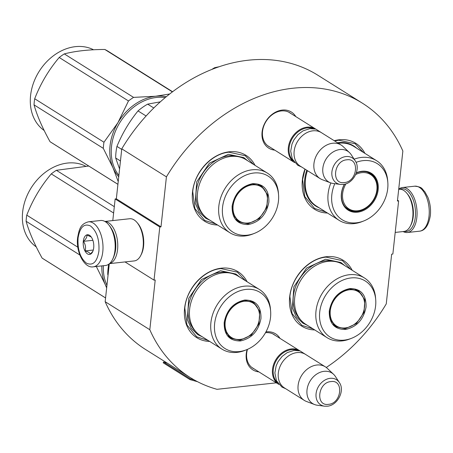 <?xml version="1.0" encoding="UTF-8"?>
<svg xmlns="http://www.w3.org/2000/svg" width="453" height="453" viewBox="0 0 453 453"><rect width="100%" height="100%" fill="white"/><g stroke="black" fill="none" stroke-linecap="round" stroke-linejoin="round"><path stroke-width="0.68" d="M326.268 367.479A161.948 126.919 -57.9 0 0 386.256 303.901L391.658 254.173L392.853 254.042L398.623 200.894L397.428 201.024L402.859 151.036A161.948 126.919 -57.9 0 0 362.434 103.216A161.948 126.919 -57.9 0 0 166.421 176.863L160.991 226.857L159.796 226.987L115.147 198.963L116.342 198.833L160.991 226.857M276.33 382.83L216.998 389.314A161.948 126.919 -57.9 0 1 190.243 377.547A161.948 126.919 -57.9 0 1 149.813 329.727L155.215 279.999L154.02 280.13L159.796 226.987M258.912 371.896A21.302 16.693 -57.9 0 1 246.245 353.821A21.302 16.693 -57.9 0 1 247.123 349.512M265.939 331.902A21.302 16.693 -57.9 0 1 279.965 338.357M274.745 150.124A21.302 16.693 -57.9 0 1 262.077 132.049A21.302 16.693 -57.9 0 1 276.483 111.704A21.302 16.693 -57.9 0 1 295.798 116.585M364.897 153.363A38.896 30.481 122.1 0 0 339.184 139.773A38.896 30.481 122.1 0 0 334.246 140.719M304.96 169.094A38.896 30.481 122.1 0 0 327.451 213.023M255.039 165.362A38.896 30.481 122.1 0 0 229.326 151.778A38.896 30.481 122.1 0 0 192.802 189.767A38.896 30.481 122.1 0 0 217.587 225.022M247.112 281.766A38.896 30.481 122.1 0 0 221.398 268.176A38.896 30.481 122.1 0 0 184.875 306.166A38.896 30.481 122.1 0 0 209.665 341.42M352.196 270.282A38.896 30.481 122.1 0 0 326.483 256.698A38.896 30.481 122.1 0 0 289.965 294.688A38.896 30.481 122.1 0 0 314.75 329.943M166.421 176.863L121.772 148.839A161.948 126.919 -57.9 0 1 317.785 75.192L362.434 103.216M121.772 148.839L116.342 198.833M112.797 220.583L115.147 198.963M154.02 280.13L125.028 261.93M109.281 263.81L105.164 301.704L149.813 329.727M190.243 377.547L145.594 349.523A161.948 126.919 -57.9 0 1 105.164 301.704M398.623 200.894L397.519 200.203M254.173 368.923A19.887 15.583 -57.9 0 1 252.91 368.232A19.887 15.583 -57.9 0 1 246.692 353.221A19.887 15.583 -57.9 0 1 247.463 349.365M265.492 332.712A19.887 15.583 -57.9 0 1 274.054 334.546A19.887 15.583 -57.9 0 1 275.226 335.384M270.005 147.151A19.887 15.583 -57.9 0 1 268.742 146.461A19.887 15.583 -57.9 0 1 262.525 131.449A19.887 15.583 -57.9 0 1 272.921 114.184A19.887 15.583 -57.9 0 1 289.886 112.774A19.887 15.583 -57.9 0 1 291.058 113.612M216.058 224.059L204.682 220.424L194.915 208.607L192.74 191.602C194.382 172.48 211.704 153.595 228.878 152.208L245.283 155.736L253.504 164.399M325.917 212.061L314.541 208.425L304.778 196.602L302.604 179.603L305.073 169.167M334.608 140.945L338.742 140.203L355.146 143.737L363.363 152.401M313.216 328.98L301.84 325.345L292.077 313.527L289.903 296.522C291.539 277.406 308.867 258.521 326.041 257.128L342.445 260.662L350.662 269.325M208.131 340.463L196.755 336.822L186.993 325.005L184.813 308.006C186.455 288.884 203.782 269.999 220.956 268.606L237.361 272.14L245.577 280.803M93.335 266.817L105.515 265.486A22.633 11.948 -96.2 0 0 112.367 259.807L112.854 258.861A21.501 11.348 -96.2 0 0 115.322 249.988A21.501 11.348 -96.2 0 0 109.201 225.379L108.516 224.563A22.633 11.948 -96.2 0 0 105.368 221.732A22.633 11.948 -96.2 0 0 100.6 220.492L88.42 221.823C79.875 224.15 79.179 229.988 77.65 237.474C75.583 251.857 84.507 268.686 93.335 266.817A22.633 11.948 -96.2 0 0 102.786 251.794A22.633 11.948 -96.2 0 0 88.42 221.823M112.367 259.807A22.633 11.948 -96.2 0 0 114.966 250.464A22.633 11.948 -96.2 0 0 108.516 224.563M78.075 238.04C77.463 249.728 80.26 258.108 86.466 263.182C92.916 266.053 97.061 262.032 98.907 251.121C99.518 239.433 96.721 231.053 90.509 225.979C84.065 223.108 79.921 227.129 78.075 238.04M83.284 241.313A9.898 5.226 -96.2 0 0 86.212 252.774A9.898 5.226 -96.2 0 0 92.565 251.942A9.898 5.226 -96.2 0 0 93.697 247.853A9.898 5.226 -96.2 0 0 90.877 236.517A9.898 5.226 -96.2 0 0 83.284 241.313M91.251 237.004L86.863 234.982C87.197 236.936 86.047 239.059 83.42 241.336C85.47 244.371 86.042 247.57 85.13 250.928C88.329 251.845 90.045 252.921 90.289 254.161L92.854 251.313M85.13 250.928L93.29 250.033M83.42 241.336L92.882 240.305M399.789 189.258A21.501 11.348 83.8 0 1 406.177 189.92A21.501 11.348 83.8 0 1 415.293 217.219A21.501 11.348 83.8 0 1 404.393 231.392M398.714 189.195A22.633 11.948 83.8 0 1 402.485 187.519A22.633 11.948 83.8 0 1 407.247 188.754A22.633 11.948 83.8 0 1 416.845 217.485A22.633 11.948 83.8 0 1 407.4 232.514A22.633 11.948 83.8 0 1 403.113 231.557M104.886 221.449L129.654 218.742A21.217 11.2 83.8 0 1 134.122 219.903A21.217 11.2 83.8 0 1 137.072 222.559L137.927 223.578A19.802 10.453 83.8 0 1 143.567 246.239A19.802 10.453 83.8 0 1 141.296 254.416L140.685 255.6A21.217 11.2 83.8 0 1 134.264 260.922L109.496 263.629M137.072 222.559A21.217 11.2 83.8 0 1 143.12 246.84A21.217 11.2 83.8 0 1 140.685 255.6M104.988 221.506A21.217 11.2 83.8 0 1 108.567 222.695A21.217 11.2 83.8 0 1 117.565 249.631A21.217 11.2 83.8 0 1 109.581 263.555M111.206 228.284A19.802 10.453 83.8 0 1 115.628 249.292A19.802 10.453 83.8 0 1 114.184 255.588M398.697 189.354L399.291 189.292A21.217 11.2 83.8 0 1 403.759 190.447A21.217 11.2 83.8 0 1 406.715 193.103L407.564 194.122A19.802 10.453 83.8 0 1 413.21 216.789A19.802 10.453 83.8 0 1 410.933 224.965L410.322 226.143A21.217 11.2 83.8 0 1 403.9 231.472L395.197 232.423M406.715 193.103A21.217 11.2 83.8 0 1 412.757 217.383A21.217 11.2 83.8 0 1 410.322 226.143M294.626 162.604A19.802 15.521 -57.9 0 1 294.535 162.548A19.802 15.521 -57.9 0 1 289.535 142.44A19.802 15.521 -57.9 0 1 307.083 127.174A19.802 15.521 122.1 0 1 315.588 129.009A19.802 15.521 122.1 0 1 315.679 129.065M293.317 160.855A19.236 15.074 -57.9 0 1 290.803 141.376A19.236 15.074 -57.9 0 1 307.321 127.893A19.236 15.074 122.1 0 1 313.533 128.646M320.129 178.618L300.339 166.194A19.802 15.521 -57.9 0 1 295.339 146.081A19.802 15.521 -57.9 0 1 312.887 130.821A19.802 15.521 122.1 0 1 321.392 132.65L341.188 145.073A19.802 15.521 122.1 0 0 332.678 143.244A19.802 15.521 -57.9 0 0 315.135 158.505A19.802 15.521 -57.9 0 0 320.129 178.618A19.802 15.521 -57.9 0 0 322.298 179.694L330.469 182.797A18.063 14.156 -57.9 0 1 323.516 164.784A18.063 14.156 -57.9 0 1 339.943 149.547A18.063 14.156 122.1 0 1 349.444 152.565L343.097 146.557A19.802 15.521 122.1 0 0 341.188 145.073M340.345 184.411L343.125 184.433C353.346 183.754 361.052 168.912 355.192 160.758A14.836 11.625 122.1 0 0 345.95 156.557A14.836 11.625 122.1 0 0 332.14 170.39A14.836 11.625 122.1 0 0 340.345 184.411L333.114 183.459A18.063 14.156 -57.9 0 1 330.469 182.797M355.192 160.758L351.194 154.66A18.063 14.156 122.1 0 0 349.444 152.565M278.793 384.376A19.802 15.521 -57.9 0 1 278.703 384.32A19.802 15.521 -57.9 0 1 273.703 364.212A19.802 15.521 -57.9 0 1 291.251 348.946A19.802 15.521 122.1 0 1 299.756 350.781A19.802 15.521 122.1 0 1 299.846 350.837M277.485 382.626A19.236 15.074 -57.9 0 1 274.971 363.147A19.236 15.074 -57.9 0 1 291.489 349.665A19.236 15.074 122.1 0 1 297.7 350.418M304.297 400.39L284.507 387.966A19.802 15.521 -57.9 0 1 279.507 367.853A19.802 15.521 -57.9 0 1 297.055 352.593A19.802 15.521 122.1 0 1 305.56 354.422L325.356 366.845A19.802 15.521 122.1 0 0 316.845 365.016A19.802 15.521 -57.9 0 0 299.303 380.277A19.802 15.521 -57.9 0 0 304.297 400.39A19.802 15.521 -57.9 0 0 306.466 401.466L314.637 404.569A18.063 14.156 -57.9 0 1 307.683 386.556A18.063 14.156 -57.9 0 1 324.11 371.318A18.063 14.156 122.1 0 1 333.612 374.337L327.264 368.329A19.802 15.521 122.1 0 0 325.356 366.845M324.512 406.182L327.293 406.205C337.513 405.526 345.22 390.684 339.359 382.53A14.836 11.625 122.1 0 0 330.118 378.329A14.836 11.625 122.1 0 0 316.307 392.168A14.836 11.625 122.1 0 0 324.512 406.182L317.281 405.231A18.063 14.156 -57.9 0 1 314.637 404.569M339.359 382.53L335.362 376.432A18.063 14.156 122.1 0 0 333.612 374.337M355.701 174.518A20.294 15.9 -57.9 0 1 370.118 174.275A20.294 15.9 -57.9 0 1 376.545 183.335A20.294 15.9 -57.9 0 1 373.561 199.631A20.294 15.9 -57.9 0 1 359.506 210.475A20.294 15.9 -57.9 0 1 349.399 209.161A20.294 15.9 -57.9 0 1 345.956 183.81A20.294 15.9 -57.9 0 1 345.967 183.793M356.075 162.378A33.097 25.934 -57.9 0 1 376.67 163.278A33.097 25.934 -57.9 0 1 387.83 182.565A33.097 25.934 -57.9 0 1 363.719 220.973L362.038 221.636A35.221 27.599 -57.9 0 1 339.858 220.787A35.221 27.599 -57.9 0 1 339.116 220.339A35.221 27.599 -57.9 0 1 330.843 182.933M354.161 159.184A35.221 27.599 -57.9 0 1 375.814 160.237A35.221 27.599 -57.9 0 1 376.562 160.685A35.221 27.599 -57.9 0 1 387.694 180.764L387.83 182.565M363.719 220.973A33.097 25.934 -57.9 0 1 342.876 220.175A33.097 25.934 -57.9 0 1 334.79 183.68M344.393 184.229A21.784 17.072 122.1 0 0 348.651 210.452A21.784 17.072 122.1 0 0 374.586 200.215A21.784 17.072 122.1 0 0 370.894 173.001A21.784 17.072 122.1 0 0 356.352 172.82M344.512 184.201A21.217 16.625 122.1 0 0 348.193 209.507A21.217 16.625 122.1 0 0 348.646 209.779A21.217 16.625 122.1 0 0 373.731 200.096A21.217 16.625 122.1 0 0 370.752 173.573A21.217 16.625 122.1 0 0 370.305 173.301A21.217 16.625 122.1 0 0 356.268 173.069M372.338 175.487A21.217 16.625 122.1 0 0 369.841 173.046M347.326 208.912A21.217 16.625 122.1 0 0 350.611 210.101M211.806 69.456A49.502 38.794 -57.9 0 1 214.66 67.701L219.258 66.71M215.311 68.109L214.66 67.701M248.284 224.563C237.242 224.569 231.857 218.42 232.117 206.109C234.558 193.561 241.426 186.07 252.729 183.641C263.765 183.629 269.156 189.784 268.895 202.095C266.455 214.637 259.586 222.129 248.284 224.563M248.046 223.844L238.929 221.879L233.505 215.317L232.298 205.872C234.671 193.652 241.364 186.353 252.372 183.986L261.489 185.945L267.695 194.898L266.84 207.491L259.275 218.64L248.046 223.844M118.884 175.413A47.384 37.135 -57.9 0 1 111.534 146.353A47.384 37.135 -57.9 0 1 156.376 97.469A47.384 37.135 -57.9 0 1 165.209 97.622M121.71 149.405L116.942 146.41C122.259 133.505 129.286 121.676 138.018 110.917A52.333 41.013 -57.9 0 1 147.667 104.139L160.345 101.84M120.453 160.991L115.679 157.995A52.333 41.013 -57.9 0 1 116.942 146.41M153.799 107.99L147.667 104.139M119.586 168.975L115.679 157.995M146.104 115.991L138.018 110.917M267.293 173.057L246.013 159.699A35.221 27.599 122.1 0 0 230.883 156.444A35.221 27.599 -57.9 0 0 199.677 183.59A35.221 27.599 -57.9 0 0 208.567 219.36L229.847 232.717A35.221 27.599 -57.9 0 1 220.956 196.947A35.221 27.599 -57.9 0 1 252.162 169.801A35.221 27.599 122.1 0 1 267.293 173.057A35.221 27.599 122.1 0 1 278.425 193.137L278.561 194.943A33.097 25.934 122.1 0 0 253.884 173.012A33.097 25.934 -57.9 0 0 222.565 207.151A33.097 25.934 -57.9 0 0 247.128 235.192A33.097 25.934 122.1 0 0 254.456 233.352A33.097 25.934 122.1 0 0 278.561 194.943M229.847 232.717A35.221 27.599 -57.9 0 0 244.977 235.968A35.221 27.599 122.1 0 0 252.774 234.014L254.456 233.352M238.063 221.291L242.134 222.627M263.555 188.51L260.571 185.419M210.283 220.435L205.724 218.255L199.156 211.942L195.249 203.148L196.687 181.896L209.456 163.086L228.403 154.309L243.782 157.616L247.729 160.775M103.301 148.352A53.748 42.123 122.1 0 1 103.55 145.3A53.748 42.123 122.1 0 1 103.963 142.231L117.939 122.672A48.092 37.69 -57.9 0 1 155.555 96.246L133.567 97.384A53.748 42.123 -57.9 0 0 128.476 100.962L117.939 122.672A48.092 37.69 122.1 0 0 110.045 145.855A48.092 37.69 122.1 0 0 113.029 167.848L103.301 148.352L34.032 104.87C37.101 115.725 42.44 128.006 50.051 141.71A53.748 42.123 122.1 0 0 51.081 142.384L117.916 184.337M166.296 96.721A48.092 37.69 -57.9 0 0 155.555 96.246L169.699 93.981M128.476 100.962L59.201 57.48A53.748 42.123 -57.9 0 1 64.298 53.901C75.538 51.002 89.048 49.524 104.83 49.473A53.748 42.123 -57.9 0 1 108.227 51.342L172.599 91.744M103.963 142.231L34.694 98.748C40.594 83.567 48.765 69.813 59.201 57.48M133.567 97.384L64.298 53.901M172.406 91.891L104.83 49.473M118.216 181.562L113.029 167.848A48.092 37.69 122.1 0 0 118.737 176.806M117.922 184.309L50.051 141.71M34.032 104.87A53.748 42.123 122.1 0 1 34.281 101.817A53.748 42.123 -57.9 0 1 34.694 98.748M44.173 130.492A47.384 37.135 122.1 0 1 30.578 95.532A47.384 37.135 -57.9 0 1 93.556 49.773M249.994 222.695A20.294 15.9 122.1 0 1 248.176 223.001A20.294 15.9 -57.9 0 1 233.114 205.809A20.294 15.9 -57.9 0 1 252.315 184.875A20.294 15.9 122.1 0 1 267.027 195.554A20.294 15.9 122.1 0 1 249.994 222.695L248.006 223.029C244.314 223.42 240.928 222.672 237.853 220.792A20.861 16.348 -57.9 0 1 236.007 219.382M267.027 195.554C265.985 191.183 263.652 187.814 260.033 185.453A20.861 16.348 122.1 0 0 257.972 184.399M345.441 329.484C334.405 329.49 329.014 323.34 329.274 311.03C331.715 298.482 338.584 290.996 349.886 288.561C360.928 288.555 366.318 294.705 366.058 307.015C363.617 319.563 356.743 327.049 345.441 329.484M345.203 328.765L336.092 326.806L330.667 320.237L329.456 310.792C331.834 298.572 338.527 291.279 349.535 288.906L358.646 290.866L364.852 299.818L364.002 312.417L356.432 323.561L345.203 328.765M364.455 277.978L343.17 264.62A35.221 27.599 122.1 0 0 328.046 261.364A35.221 27.599 -57.9 0 0 296.84 288.51A35.221 27.599 -57.9 0 0 305.724 324.28L327.009 337.638A35.221 27.599 -57.9 0 1 318.119 301.868A35.221 27.599 -57.9 0 1 349.325 274.722A35.221 27.599 122.1 0 1 364.455 277.978A35.221 27.599 122.1 0 1 375.588 298.063L375.724 299.863A33.097 25.934 122.1 0 0 351.041 277.932A33.097 25.934 -57.9 0 0 319.722 312.077A33.097 25.934 -57.9 0 0 344.286 340.112A33.097 25.934 122.1 0 0 351.613 338.272A33.097 25.934 122.1 0 0 375.724 299.863M327.009 337.638A35.221 27.599 -57.9 0 0 342.14 340.894A35.221 27.599 122.1 0 0 349.931 338.935L351.613 338.272M335.226 326.211L339.291 327.547M360.713 293.431L357.728 290.345M307.44 325.356L302.881 323.176L296.319 316.868L292.406 308.068L293.85 286.823L306.619 268.012L325.565 259.229L340.939 262.542L344.886 265.696M347.151 327.615A20.294 15.9 122.1 0 1 345.333 327.921A20.294 15.9 -57.9 0 1 330.271 310.73A20.294 15.9 -57.9 0 1 349.478 289.795A20.294 15.9 122.1 0 1 364.189 300.475A20.294 15.9 122.1 0 1 347.151 327.615L345.163 327.949C341.471 328.34 338.091 327.593 335.01 325.713A20.861 16.348 -57.9 0 1 333.165 324.308M364.189 300.475C363.142 296.103 360.809 292.734 357.196 290.373A20.861 16.348 122.1 0 0 355.129 289.32M240.356 340.962C229.32 340.973 223.929 334.818 224.19 322.513C226.63 309.965 233.499 302.474 244.801 300.039C255.843 300.033 261.228 306.183 260.968 318.493C258.533 331.041 251.658 338.533 240.356 340.962M240.118 340.243L231.007 338.283L225.577 331.715L224.371 322.27C226.749 310.05 233.442 302.757 244.45 300.384L253.561 302.349L259.767 311.302L258.918 323.895L251.347 335.044L240.118 340.243M108.108 274.62L107.757 274.399A52.333 41.013 -57.9 0 1 108.731 264.235M106.948 285.299A47.384 37.135 -57.9 0 1 103.375 265.718M108.035 275.288L107.757 274.399M259.371 289.456L238.085 276.098A35.221 27.599 122.1 0 0 222.961 272.848A35.221 27.599 -57.9 0 0 191.755 299.988A35.221 27.599 -57.9 0 0 200.639 335.758L221.925 349.116A35.221 27.599 -57.9 0 1 213.035 313.346A35.221 27.599 -57.9 0 1 244.241 286.205A35.221 27.599 122.1 0 1 259.371 289.456A35.221 27.599 122.1 0 1 270.503 309.541L270.639 311.341A33.097 25.934 122.1 0 0 245.956 289.41A33.097 25.934 -57.9 0 0 214.637 323.555A33.097 25.934 -57.9 0 0 239.201 351.59A33.097 25.934 122.1 0 0 246.528 349.75A33.097 25.934 122.1 0 0 270.639 311.341M221.925 349.116A35.221 27.599 -57.9 0 0 237.049 352.372A35.221 27.599 122.1 0 0 244.846 350.412L246.528 349.75M230.135 337.689L234.207 339.031M255.628 304.914L252.644 301.823M202.355 336.834L197.797 334.654L191.234 328.346L187.321 319.546L188.759 298.3L201.534 279.49L220.481 270.707L235.854 274.02L239.801 277.179M101.857 265.888A48.092 37.69 122.1 0 0 105.107 284.252L96.33 266.489M113.624 213.012L51.28 173.884A53.748 42.123 -57.9 0 1 56.37 170.3L88.777 166.041M77.859 247.219L26.767 215.152C32.667 199.971 40.838 186.217 51.28 173.884M114.309 206.67L56.37 170.3M106.659 287.949L105.107 284.252A48.092 37.69 122.1 0 0 106.71 287.479M105.577 297.938L42.129 258.114A53.748 42.123 122.1 0 0 43.16 258.788L105.572 297.961M79.847 255.005L26.104 221.274C29.179 232.129 34.519 244.405 42.129 258.114M26.104 221.274A53.748 42.123 122.1 0 1 26.353 218.221A53.748 42.123 -57.9 0 1 26.767 215.152M36.246 246.891A47.384 37.135 122.1 0 1 22.65 211.936A47.384 37.135 -57.9 0 1 85.634 166.177M242.066 339.099A20.294 15.9 122.1 0 1 240.249 339.399A20.294 15.9 -57.9 0 1 225.186 322.208A20.294 15.9 -57.9 0 1 244.388 301.273A20.294 15.9 122.1 0 1 259.105 311.958A20.294 15.9 122.1 0 1 242.066 339.099L240.079 339.427C236.387 339.818 233.006 339.07 229.926 337.191A20.861 16.348 -57.9 0 1 228.08 335.786M259.105 311.958C258.057 307.581 255.724 304.218 252.111 301.851A20.861 16.348 122.1 0 0 250.045 300.803M197.508 381.692L189.988 379.608L163.199 362.796L163.51 362.015L167.061 363M194.212 379.914L190.3 378.827L189.988 379.608M190.3 378.827L163.51 362.015M402.485 187.519L414.665 186.189A22.633 11.948 83.8 0 1 429.025 216.155A22.633 11.948 83.8 0 1 419.58 231.183L407.4 232.514M346.777 159.818C333.674 160.543 331.047 184.711 344.308 182.559C357.411 181.829 360.033 157.667 346.777 159.818M330.945 381.59C317.842 382.315 315.214 406.483 328.476 404.331C341.579 403.6 344.201 379.438 330.945 381.59M319.235 207.865A35.549 27.86 -57.9 0 1 316.885 206.738A35.549 27.86 -57.9 0 1 316.596 206.579A35.549 27.86 -57.9 0 1 306.794 170.243M337.462 142.735A35.549 27.86 -57.9 0 1 352.604 145.294A35.549 27.86 -57.9 0 1 352.893 145.458A35.549 27.86 -57.9 0 1 356.681 148.205M376.562 160.685L353.889 146.449A35.221 27.599 122.1 0 0 353.147 146.008A35.221 27.599 122.1 0 0 352.859 145.843A35.221 27.599 122.1 0 0 338.283 143.256M307.445 170.651A35.221 27.599 122.1 0 0 316.443 206.109L339.116 220.339M348.731 209.541A24.626 19.298 122.1 0 0 349.087 209.501M371.132 174.377A24.626 19.298 122.1 0 0 371.018 174.037M347.808 208.833A20.861 16.348 -57.9 0 1 347.366 208.573A20.861 16.348 -57.9 0 1 344.869 206.523M366.619 171.868A20.861 16.348 -57.9 0 1 369.11 172.967A20.861 16.348 -57.9 0 1 369.546 173.233L368.006 172.265M203.301 214.722A34.609 27.123 -57.9 0 1 199.331 179.739A34.609 27.123 -57.9 0 1 228.907 155.815A34.609 27.123 122.1 0 1 239.552 156.97M300.464 319.648A34.609 27.123 -57.9 0 1 296.489 284.66A34.609 27.123 -57.9 0 1 326.069 260.741A34.609 27.123 122.1 0 1 336.709 261.896M195.373 331.126A34.609 27.123 -57.9 0 1 191.404 296.137A34.609 27.123 -57.9 0 1 220.985 272.219A34.609 27.123 122.1 0 1 231.625 273.374M414.665 186.189C423.006 187.01 421.743 189.065 424.755 191.625L427.875 197.293C430.14 203.091 430.967 209.167 430.35 215.526C428.646 225.39 425.05 230.605 419.58 231.183M267.57 145.623L294.535 162.548M288.623 112.084L315.588 129.009M251.738 367.394L278.703 384.32M272.791 333.855L299.756 350.781M301.556 166.959L297.78 165.305L292.321 159.037L290.707 151.172L291.981 144.099L293.889 139.92L297.955 134.632L303.017 130.855L309.92 128.635L315.798 129.099L322.61 133.414M285.724 388.731L281.947 387.077L276.489 380.809L274.875 372.944L276.149 365.871L278.057 361.692L282.123 356.403L287.185 352.627L294.088 350.407L299.965 350.871L306.777 355.186M359.506 210.475C355.09 211.432 351.041 210.798 347.366 208.573L345.826 207.604M369.546 173.233C373.153 175.571 375.48 178.941 376.545 183.335"/></g></svg>
